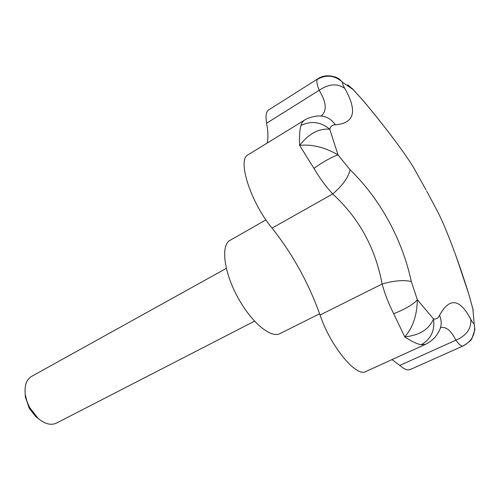 <?xml version="1.0" encoding="UTF-8"?>
<svg xmlns="http://www.w3.org/2000/svg" width="500" height="500" viewBox="0 0 500 500"><rect width="100%" height="100%" fill="white"/><g stroke="black" fill="none" stroke-linecap="round" stroke-linejoin="round"><path stroke-width="0.75" d="M265.938 219.869L230.269 240.206C220.475 244.794 223.769 272.594 238.337 298.331C251.762 322.925 271.369 338.738 280.169 333.512L319.613 313.788M411.325 281.619C406.812 260.631 399.25 240.387 388.644 220.9C377.944 201.425 365.1 184.394 350.119 169.788C348.244 177.675 342.438 185.731 332.688 193.956C358.95 218.006 375.419 248.031 382.106 284.025C384.894 294.119 388.762 304.012 393.706 313.7L404.744 336.881C411.45 341.381 416.931 344.006 421.181 344.738L425.538 344.319L365.856 371.506C356.481 377.638 330.513 346.394 320.037 315.006L382.106 284.025C394.394 280.531 404.131 279.725 411.325 281.619L417.369 299.812C412.938 304.619 405.05 309.25 393.706 313.7M426.681 191.05L437.256 210.938C445.112 225.719 457.825 258.9 468.844 294.288L472.912 309.15L474.125 323.556C475.881 333.65 472.194 341.119 463.05 345.969L463.181 345.919C468.675 342.525 471.631 339.969 472.038 338.244L474.856 329.8L474.125 323.556C473.419 323.631 472.319 322.238 470.819 319.369C459.875 298.544 449.456 297.206 439.556 315.344C438.194 318.175 436.188 319.363 433.531 318.894C435.05 330.5 430.938 339.113 421.181 344.738M38.837 418.994L35.875 416.725L29.381 408.575L25.394 397.131L25.15 393.387M31.581 376.406L31.494 376.456C26.375 379.644 24.306 385.669 25.288 394.531L27 401.525L29.594 407.438L37.981 418.263C44.825 424.012 51 425.625 56.494 423.1L254.587 321.138M472.994 309.344L468.831 294.2M472.912 309.15L473.269 310.456M470.819 319.369C471.362 328.781 466.369 335.725 455.838 340.194C459.044 344.55 461.444 346.475 463.05 345.969M352.931 89.231L363.419 100.9C387.294 129.469 407.644 156.919 414.856 169.8L426.075 189.944M439.556 315.344C441.919 321.031 441.731 326.356 438.988 331.312M425.538 344.319C435.238 339.263 437.463 333.812 438.981 331.319L438.938 331.4M440.656 327.6C446.175 326.481 451.238 330.681 455.838 340.194L399.812 365.431C404.244 369.25 407.694 370.625 410.169 369.55L463.15 345.931M351.912 88.194L363.419 100.9M433.531 318.894C429.106 329.356 419.513 335.35 404.744 336.881C412.794 327.788 417 315.431 417.369 299.812L433.531 318.894M347.675 84.744L353.188 89.594L342.488 82.287L338.944 78.75L336.019 77.256C328.862 74.881 322.781 75.406 317.781 78.838L317.319 79.356C326.488 74.312 334.881 75.287 342.488 82.287C342.231 83.2 342.994 85.231 344.775 88.381C337.3 83.181 328.775 83.819 319.194 90.288C326.519 102.4 327.163 110.969 321.119 116.013M317.319 79.356C316.337 81.037 316.962 84.681 319.194 90.288L266.631 123.2C268.106 131.156 268.306 137.769 267.219 143.031M318.212 116.025L318.569 115.994C325.444 115.75 331.037 118.681 335.344 124.794C354.513 123.331 357.656 111.194 344.775 88.381M350.119 169.788L338.044 154.925C331.987 156.856 323.95 161.325 313.925 168.337C319.562 177.919 325.819 186.456 332.688 193.956L272.069 228.113C292.594 253.994 308.581 282.962 320.037 315.006M318.569 116.006C315.8 115.688 307.1 118.031 304.444 120.162L302.3 122.263L300.944 125.487C311.2 120.55 320.806 121.806 329.75 129.244C330.556 126.306 332.425 124.819 335.344 124.794M300.944 125.487C299.631 130.175 299.194 136.806 299.625 145.381C308.913 133.606 318.956 128.231 329.75 129.244L338.044 154.925C324.888 147.281 312.081 144.1 299.625 145.381L313.925 168.337M304.369 120.206L248.038 154.819C236.981 159.356 250.512 202.281 272.069 228.113M317.781 78.838L268.644 109.95C266.056 111.656 265.387 116.075 266.631 123.2M391.994 359.6L399.812 365.431M35.875 416.725L37.981 418.263M226.369 268.344L31.538 376.431M25.394 397.131L25.288 394.531M456.362 257.031L468.831 294.206M363.431 100.862C374.656 114.331 384.669 126.925 393.462 138.637"/></g></svg>
